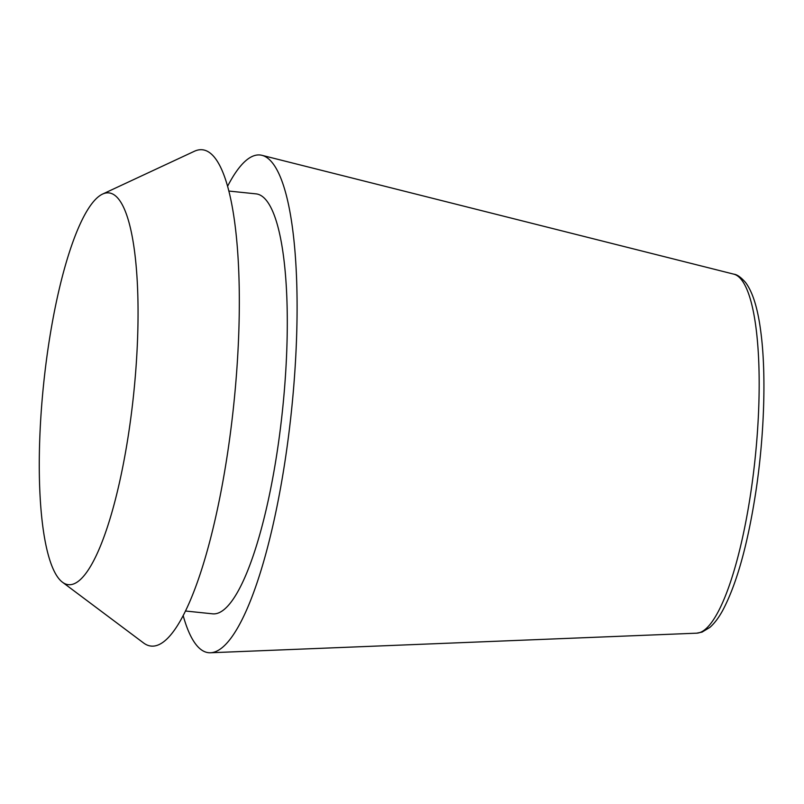 <?xml version="1.0" encoding="UTF-8"?>
<svg xmlns="http://www.w3.org/2000/svg" width="804" height="804" viewBox="0 0 804 804"><rect width="100%" height="100%" fill="white"/><g stroke="black" fill="none" stroke-linecap="round" stroke-linejoin="round"><path stroke-width="1.21" d="M227.643 186.166A250.185 57.556 95.9 0 1 262.024 155.333A250.185 57.556 95.9 0 1 285.561 457.576A250.185 57.556 95.9 0 1 210.477 652.758A250.185 57.556 95.9 0 1 183.151 615.522M228.949 191.061L256.104 193.875A211.1 48.562 95.9 0 1 277.561 449.185A211.1 48.562 95.9 0 1 212.598 613.824L185.433 611.01M128.982 431.044A196.94 45.305 95.9 0 1 62.41 582.176A196.94 45.305 95.9 0 1 48.361 346.454A196.94 45.305 95.9 0 1 102.631 194.055A196.94 45.305 95.9 0 1 128.982 431.044M102.631 194.055L194.447 151.242A249.481 57.396 95.9 0 1 227.833 451.456A249.481 57.396 95.9 0 1 143.494 642.909L62.41 582.176M750.846 492.309A180.558 41.537 95.9 0 1 696.656 633.18L702.033 632.115L709.831 627.432C714.454 623.391 718.776 617.673 722.806 610.256C736.796 583.754 747.8 544.238 755.85 491.706C764.383 435.215 766.353 373.197 760.805 331.761C757.85 308.575 752.775 292.153 745.579 282.505C740.997 277.3 737.087 274.516 733.861 274.174A180.558 41.537 95.9 0 1 750.846 492.309M696.656 633.18L210.477 652.758M733.861 274.174L262.024 155.333"/></g></svg>
